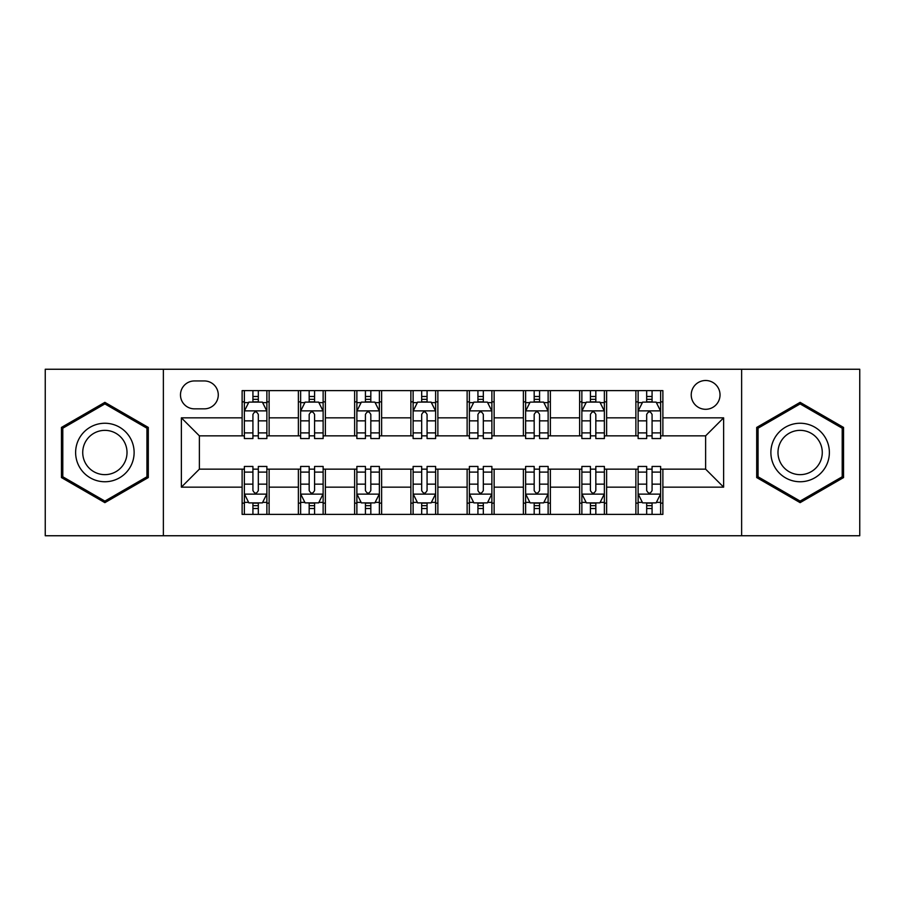 <?xml version="1.0" encoding="UTF-8"?>
<svg xmlns="http://www.w3.org/2000/svg" width="905" height="905" viewBox="0 0 905 905"><rect width="100%" height="100%" fill="white"/><g stroke="black" fill="none" stroke-linecap="round" stroke-linejoin="round"><path stroke-width="1.36" d="M705.629 380.496A14.401 14.401 0 0 0 691.228 394.897A14.401 14.401 0 0 0 705.629 409.298A14.401 14.401 0 0 0 720.029 394.897A14.401 14.401 0 0 0 705.629 380.496M741.625 535.749L859.75 535.749L859.75 369.251L741.625 369.251L741.625 535.749L163.375 535.749L163.375 369.251L45.25 369.251L45.25 535.749L163.375 535.749M194.428 408.845L204.326 408.845A13.948 13.948 0 0 0 218.275 394.897A13.948 13.948 0 0 0 204.326 380.948L194.428 380.948A13.948 13.948 0 0 0 180.48 394.897A13.948 13.948 0 0 0 194.428 408.845M741.625 369.251L163.375 369.251M242.121 487.15L181.373 487.15L181.373 417.85L242.121 417.85L242.121 435.848L199.372 435.848L199.372 469.152L242.121 469.152L242.121 514.379L662.879 514.379L662.879 469.152L705.629 469.152L705.629 435.848L662.879 435.848L662.879 417.85L723.627 417.85L723.627 487.15L662.879 487.15M662.879 417.85L662.879 390.621L242.121 390.621L242.121 417.85M635.876 390.621L635.876 435.848L638.127 435.848M646.679 435.848L652.075 435.848M660.627 435.848L662.879 435.848M635.876 435.848L604.37 435.848M579.63 390.621L579.63 435.848L581.87 435.848M590.422 435.848L595.829 435.848M579.63 435.848L548.125 435.848M523.373 390.621L523.373 435.848L525.624 435.848M534.176 435.848L539.572 435.848M523.373 435.848L491.879 435.848M467.127 390.621L467.127 435.848L469.378 435.848M477.931 435.848L483.327 435.848M467.127 435.848L435.622 435.848M410.87 390.621L410.87 435.848L413.121 435.848M421.673 435.848L427.07 435.848M410.87 435.848L379.376 435.848M354.624 390.621L354.624 435.848L356.875 435.848M365.428 435.848L370.824 435.848M354.624 435.848L323.13 435.848M298.379 390.621L298.379 435.848L300.63 435.848M309.171 435.848L314.578 435.848M298.379 435.848L266.873 435.848M242.121 435.848L244.373 435.848M252.925 435.848L258.321 435.848M242.121 469.152L244.373 469.152M252.925 469.152L258.321 469.152M266.873 469.152L269.124 469.152L269.124 514.379M300.63 469.152L269.124 469.152M309.171 469.152L314.578 469.152M323.13 469.152L325.37 469.152L325.37 514.379M356.875 469.152L325.37 469.152M365.428 469.152L370.824 469.152M379.376 469.152L381.627 469.152L381.627 514.379M413.121 469.152L381.627 469.152M421.673 469.152L427.07 469.152M435.622 469.152L437.873 469.152L437.873 514.379M469.378 469.152L437.873 469.152M477.931 469.152L483.327 469.152M491.879 469.152L494.13 469.152L494.13 514.379M525.624 469.152L494.13 469.152M534.176 469.152L539.572 469.152M548.125 469.152L550.376 469.152L550.376 514.379M581.87 469.152L550.376 469.152M590.422 469.152L595.829 469.152M604.37 469.152L606.622 469.152L606.622 514.379M638.127 469.152L606.622 469.152M646.679 469.152L652.075 469.152M660.627 469.152L662.879 469.152M269.124 390.621L269.124 435.848M242.121 401.877L244.373 401.877M252.925 401.877L258.321 401.877M266.873 401.877L269.124 401.877M242.121 503.123L244.373 503.123M252.925 503.123L258.321 503.123M266.873 503.123L269.124 503.123M298.379 469.152L298.379 514.379M325.37 390.621L325.37 435.848M298.379 401.877L300.63 401.877M309.171 401.877L314.578 401.877M323.13 401.877L325.37 401.877M298.379 503.123L300.63 503.123M309.171 503.123L314.578 503.123M323.13 503.123L325.37 503.123M354.624 469.152L354.624 514.379M354.624 503.123L356.875 503.123M365.428 503.123L370.824 503.123M379.376 503.123L381.627 503.123M381.627 390.621L381.627 435.848M354.624 401.877L356.875 401.877M365.428 401.877L370.824 401.877M379.376 401.877L381.627 401.877M410.87 469.152L410.87 514.379M410.87 503.123L413.121 503.123M421.673 503.123L427.07 503.123M435.622 503.123L437.873 503.123M437.873 390.621L437.873 435.848M410.87 401.877L413.121 401.877M421.673 401.877L427.07 401.877M435.622 401.877L437.873 401.877M467.127 469.152L467.127 514.379M467.127 503.123L469.378 503.123M477.931 503.123L483.327 503.123M491.879 503.123L494.13 503.123M494.13 390.621L494.13 435.848M467.127 401.877L469.378 401.877M477.931 401.877L483.327 401.877M491.879 401.877L494.13 401.877M523.373 469.152L523.373 514.379M523.373 503.123L525.624 503.123M534.176 503.123L539.572 503.123M548.125 503.123L550.376 503.123M550.376 390.621L550.376 435.848M523.373 401.877L525.624 401.877M534.176 401.877L539.572 401.877M548.125 401.877L550.376 401.877M579.63 469.152L579.63 514.379M579.63 503.123L581.87 503.123M590.422 503.123L595.829 503.123M604.37 503.123L606.622 503.123M606.622 390.621L606.622 435.848M579.63 401.877L581.87 401.877M590.422 401.877L595.829 401.877M604.37 401.877L606.622 401.877M635.876 469.152L635.876 514.379M635.876 503.123L638.127 503.123M646.679 503.123L652.075 503.123M660.627 503.123L662.879 503.123M635.876 401.877L638.127 401.877M646.679 401.877L652.075 401.877M660.627 401.877L662.879 401.877M199.372 435.848L181.373 417.85M199.372 469.152L181.373 487.15M723.627 417.85L705.629 435.848M723.627 487.15L705.629 469.152M104.878 502.648L148.296 477.569L148.296 427.432L104.878 402.352L61.45 427.432L61.45 477.569L104.878 502.648M843.551 427.432L800.122 402.352L756.704 427.432L756.704 477.569L800.122 502.648L843.551 477.569L843.551 427.432M258.321 396.481L252.925 396.481M266.873 432.907L258.321 432.907L258.321 438.552L266.873 438.552L266.873 411.096L262.371 402.103L248.875 402.103L244.373 411.096L244.373 438.552L252.925 438.552L252.925 432.907L244.373 432.907M244.373 411.096L244.373 390.621M266.873 411.096L266.873 390.621M252.925 402.103L252.925 390.621M258.321 390.621L258.321 402.103M258.321 432.907L258.321 414.479C256.522 411.006 254.724 411.006 252.925 414.479L252.925 432.907M252.925 508.519L258.321 508.519M244.373 472.093L252.925 472.093L252.925 466.448L244.373 466.448L244.373 493.904L248.875 502.897L262.371 502.897L266.873 493.904L266.873 466.448L258.321 466.448L258.321 472.093L266.873 472.093M266.873 493.904L266.873 514.379M244.373 493.904L244.373 514.379M258.321 502.897L258.321 514.379M252.925 514.379L252.925 502.897M252.925 472.093L252.925 490.521C254.724 493.994 256.522 493.994 258.321 490.521L258.321 472.093M314.578 396.481L309.171 396.481M323.13 432.907L314.578 432.907L314.578 438.552L323.13 438.552L323.13 411.096L318.628 402.103L305.121 402.103L300.63 411.096L300.63 438.552L309.171 438.552L309.171 432.907L300.63 432.907M300.63 411.096L300.63 390.621M323.13 411.096L323.13 390.621M309.171 402.103L309.171 390.621M314.578 390.621L314.578 402.103M314.578 432.907L314.578 414.479C312.779 411.006 310.981 411.006 309.171 414.479L309.171 432.907M370.824 396.481L365.428 396.481M379.376 432.907L370.824 432.907L370.824 438.552L379.376 438.552L379.376 411.096L374.874 402.103L361.378 402.103L356.875 411.096L356.875 438.552L365.428 438.552L365.428 432.907L356.875 432.907M356.875 411.096L356.875 390.621M379.376 411.096L379.376 390.621M365.428 402.103L365.428 390.621M370.824 390.621L370.824 402.103M370.824 432.907L370.824 414.479C369.025 411.006 367.226 411.006 365.428 414.479L365.428 432.907M427.07 396.481L421.673 396.481M435.622 432.907L427.07 432.907L427.07 438.552L435.622 438.552L435.622 411.096L431.119 402.103L417.624 402.103L413.121 411.096L413.121 438.552L421.673 438.552L421.673 432.907L413.121 432.907M413.121 411.096L413.121 390.621M435.622 411.096L435.622 390.621M421.673 402.103L421.673 390.621M427.07 390.621L427.07 402.103M427.07 432.907L427.07 414.479C425.282 411.006 423.472 411.006 421.673 414.479L421.673 432.907M309.171 508.519L314.578 508.519M300.63 472.093L309.171 472.093L309.171 466.448L300.63 466.448L300.63 493.904L305.121 502.897L318.628 502.897L323.13 493.904L323.13 466.448L314.578 466.448L314.578 472.093L323.13 472.093M323.13 493.904L323.13 514.379M300.63 493.904L300.63 514.379M314.578 502.897L314.578 514.379M309.171 514.379L309.171 502.897M309.171 472.093L309.171 490.521C310.969 493.994 312.768 493.994 314.578 490.521L314.578 472.093M365.428 508.519L370.824 508.519M356.875 472.093L365.428 472.093L365.428 466.448L356.875 466.448L356.875 493.904L361.378 502.897L374.874 502.897L379.376 493.904L379.376 466.448L370.824 466.448L370.824 472.093L379.376 472.093M379.376 493.904L379.376 514.379M356.875 493.904L356.875 514.379M370.824 502.897L370.824 514.379M365.428 514.379L365.428 502.897M365.428 472.093L365.428 490.521C367.226 493.994 369.025 493.994 370.824 490.521L370.824 472.093M421.673 508.519L427.07 508.519M413.121 472.093L421.673 472.093L421.673 466.448L413.121 466.448L413.121 493.904L417.624 502.897L431.119 502.897L435.622 493.904L435.622 466.448L427.07 466.448L427.07 472.093L435.622 472.093M435.622 493.904L435.622 514.379M413.121 493.904L413.121 514.379M427.07 502.897L427.07 514.379M421.673 514.379L421.673 502.897M421.673 472.093L421.673 490.521C423.472 493.994 425.271 493.994 427.07 490.521L427.07 472.093M483.327 396.481L477.931 396.481M491.879 432.907L483.327 432.907L483.327 438.552L491.879 438.552L491.879 411.096L487.376 402.103L473.881 402.103L469.378 411.096L469.378 438.552L477.931 438.552L477.931 432.907L469.378 432.907M469.378 411.096L469.378 390.621M491.879 411.096L491.879 390.621M477.931 402.103L477.931 390.621M483.327 390.621L483.327 402.103M483.327 432.907L483.327 414.479C481.528 411.006 479.729 411.006 477.931 414.479L477.931 432.907M477.931 508.519L483.327 508.519M469.378 472.093L477.931 472.093L477.931 466.448L469.378 466.448L469.378 493.904L473.881 502.897L487.376 502.897L491.879 493.904L491.879 466.448L483.327 466.448L483.327 472.093L491.879 472.093M491.879 493.904L491.879 514.379M469.378 493.904L469.378 514.379M483.327 502.897L483.327 514.379M477.931 514.379L477.931 502.897M477.931 472.093L477.931 490.521C479.718 493.994 481.528 493.994 483.327 490.521L483.327 472.093M130.207 437.873A29.254 29.254 0 0 0 90.251 427.171A29.254 29.254 0 0 0 79.538 467.127A29.254 29.254 0 0 0 119.505 477.829A29.254 29.254 0 0 0 130.207 437.873M124.053 441.425A22.15 22.15 0 0 0 93.803 433.325A22.15 22.15 0 0 0 85.692 463.575A22.15 22.15 0 0 0 115.953 471.675A22.15 22.15 0 0 0 124.053 441.425M104.878 501.087L62.796 476.788L62.796 428.212L104.878 403.913L146.949 428.212L146.949 476.788L104.878 501.087M800.122 481.754A29.254 29.254 0 0 0 829.376 452.5A29.254 29.254 0 0 0 800.122 423.246A29.254 29.254 0 0 0 770.879 452.5A29.254 29.254 0 0 0 800.122 481.754M800.122 474.65A22.15 22.15 0 0 0 822.272 452.5A22.15 22.15 0 0 0 800.122 430.35A22.15 22.15 0 0 0 777.983 452.5A22.15 22.15 0 0 0 800.122 474.65M758.051 428.212L800.122 403.913L842.204 428.212L842.204 476.788L800.122 501.087L758.051 476.788L758.051 428.212M539.572 396.481L534.176 396.481M548.125 432.907L539.572 432.907L539.572 438.552L548.125 438.552L548.125 411.096L543.622 402.103L530.126 402.103L525.624 411.096L525.624 438.552L534.176 438.552L534.176 432.907L525.624 432.907M525.624 411.096L525.624 390.621M548.125 411.096L548.125 390.621M534.176 402.103L534.176 390.621M539.572 390.621L539.572 402.103M539.572 432.907L539.572 414.479C537.774 411.006 535.975 411.006 534.176 414.479L534.176 432.907M595.829 396.481L590.422 396.481M604.37 432.907L595.829 432.907L595.829 438.552L604.37 438.552L604.37 411.096L599.879 402.103L586.372 402.103L581.87 411.096L581.87 438.552L590.422 438.552L590.422 432.907L581.87 432.907M581.87 411.096L581.87 390.621M604.37 411.096L604.37 390.621M590.422 402.103L590.422 390.621M595.829 390.621L595.829 402.103M595.829 432.907L595.829 414.479C594.031 411.006 592.232 411.006 590.422 414.479L590.422 432.907M652.075 396.481L646.679 396.481M660.627 432.907L652.075 432.907L652.075 438.552L660.627 438.552L660.627 411.096L656.125 402.103L642.629 402.103L638.127 411.096L638.127 438.552L646.679 438.552L646.679 432.907L638.127 432.907M638.127 411.096L638.127 390.621M660.627 411.096L660.627 390.621M646.679 402.103L646.679 390.621M652.075 390.621L652.075 402.103M652.075 432.907L652.075 414.479C650.276 411.006 648.478 411.006 646.679 414.479L646.679 432.907M534.176 508.519L539.572 508.519M525.624 472.093L534.176 472.093L534.176 466.448L525.624 466.448L525.624 493.904L530.126 502.897L543.622 502.897L548.125 493.904L548.125 466.448L539.572 466.448L539.572 472.093L548.125 472.093M548.125 493.904L548.125 514.379M525.624 493.904L525.624 514.379M539.572 502.897L539.572 514.379M534.176 514.379L534.176 502.897M534.176 472.093L534.176 490.521C535.975 493.994 537.774 493.994 539.572 490.521L539.572 472.093M590.422 508.519L595.829 508.519M581.87 472.093L590.422 472.093L590.422 466.448L581.87 466.448L581.87 493.904L586.372 502.897L599.879 502.897L604.37 493.904L604.37 466.448L595.829 466.448L595.829 472.093L604.37 472.093M604.37 493.904L604.37 514.379M581.87 493.904L581.87 514.379M595.829 502.897L595.829 514.379M590.422 514.379L590.422 502.897M590.422 472.093L590.422 490.521C592.221 493.994 594.019 493.994 595.829 490.521L595.829 472.093M646.679 508.519L652.075 508.519M638.127 472.093L646.679 472.093L646.679 466.448L638.127 466.448L638.127 493.904L642.629 502.897L656.125 502.897L660.627 493.904L660.627 466.448L652.075 466.448L652.075 472.093L660.627 472.093M660.627 493.904L660.627 514.379M638.127 493.904L638.127 514.379M652.075 502.897L652.075 514.379M646.679 514.379L646.679 502.897M646.679 472.093L646.679 490.521C648.478 493.994 650.276 493.994 652.075 490.521L652.075 472.093M298.379 487.15L269.124 487.15M298.379 417.85L269.124 417.85M354.624 417.85L325.37 417.85M354.624 487.15L325.37 487.15M410.87 417.85L381.627 417.85M410.87 487.15L381.627 487.15M467.127 417.85L437.873 417.85M467.127 487.15L437.873 487.15M523.373 417.85L494.13 417.85M523.373 487.15L494.13 487.15M579.63 417.85L550.376 417.85M579.63 487.15L550.376 487.15M635.876 417.85L606.622 417.85M635.876 487.15L606.622 487.15M266.76 410.87L244.486 410.87M244.373 402.635L248.603 402.635M262.642 402.635L266.873 402.635M252.925 420.848L244.373 420.848M266.873 420.848L258.321 420.848M258.321 399.343L252.925 399.343M244.486 494.13L266.76 494.13M266.873 502.365L262.642 502.365M248.603 502.365L244.373 502.365M258.321 484.152L266.873 484.152M244.373 484.152L252.925 484.152M252.925 505.657L258.321 505.657M323.017 410.87L300.743 410.87M300.63 402.635L304.861 402.635M318.899 402.635L323.13 402.635M309.171 420.848L300.63 420.848M323.13 420.848L314.578 420.848M314.578 399.343L309.171 399.343M379.263 410.87L356.989 410.87M356.875 402.635L361.106 402.635M375.145 402.635L379.376 402.635M365.428 420.848L356.875 420.848M379.376 420.848L370.824 420.848M370.824 399.343L365.428 399.343M435.509 410.87L413.234 410.87M413.121 402.635L417.352 402.635M431.391 402.635L435.622 402.635M421.673 420.848L413.121 420.848M435.622 420.848L427.07 420.848M427.07 399.343L421.673 399.343M300.743 494.13L323.017 494.13M323.13 502.365L318.899 502.365M304.861 502.365L300.63 502.365M314.578 484.152L323.13 484.152M300.63 484.152L309.171 484.152M309.171 505.657L314.578 505.657M356.989 494.13L379.263 494.13M379.376 502.365L375.145 502.365M361.106 502.365L356.875 502.365M370.824 484.152L379.376 484.152M356.875 484.152L365.428 484.152M365.428 505.657L370.824 505.657M413.234 494.13L435.509 494.13M435.622 502.365L431.391 502.365M417.352 502.365L413.121 502.365M427.07 484.152L435.622 484.152M413.121 484.152L421.673 484.152M421.673 505.657L427.07 505.657M491.766 410.87L469.491 410.87M469.378 402.635L473.609 402.635M487.648 402.635L491.879 402.635M477.931 420.848L469.378 420.848M491.879 420.848L483.327 420.848M483.327 399.343L477.931 399.343M469.491 494.13L491.766 494.13M491.879 502.365L487.648 502.365M473.609 502.365L469.378 502.365M483.327 484.152L491.879 484.152M469.378 484.152L477.931 484.152M477.931 505.657L483.327 505.657M548.011 410.87L525.737 410.87M525.624 402.635L529.855 402.635M543.894 402.635L548.125 402.635M534.176 420.848L525.624 420.848M548.125 420.848L539.572 420.848M539.572 399.343L534.176 399.343M604.257 410.87L581.983 410.87M581.87 402.635L586.101 402.635M600.139 402.635L604.37 402.635M590.422 420.848L581.87 420.848M604.37 420.848L595.829 420.848M595.829 399.343L590.422 399.343M660.514 410.87L638.24 410.87M638.127 402.635L642.358 402.635M656.397 402.635L660.627 402.635M646.679 420.848L638.127 420.848M660.627 420.848L652.075 420.848M652.075 399.343L646.679 399.343M525.737 494.13L548.011 494.13M548.125 502.365L543.894 502.365M529.855 502.365L525.624 502.365M539.572 484.152L548.125 484.152M525.624 484.152L534.176 484.152M534.176 505.657L539.572 505.657M581.983 494.13L604.257 494.13M604.37 502.365L600.139 502.365M586.101 502.365L581.87 502.365M595.829 484.152L604.37 484.152M581.87 484.152L590.422 484.152M590.422 505.657L595.829 505.657M638.24 494.13L660.514 494.13M660.627 502.365L656.397 502.365M642.358 502.365L638.127 502.365M652.075 484.152L660.627 484.152M638.127 484.152L646.679 484.152M646.679 505.657L652.075 505.657"/></g></svg>
